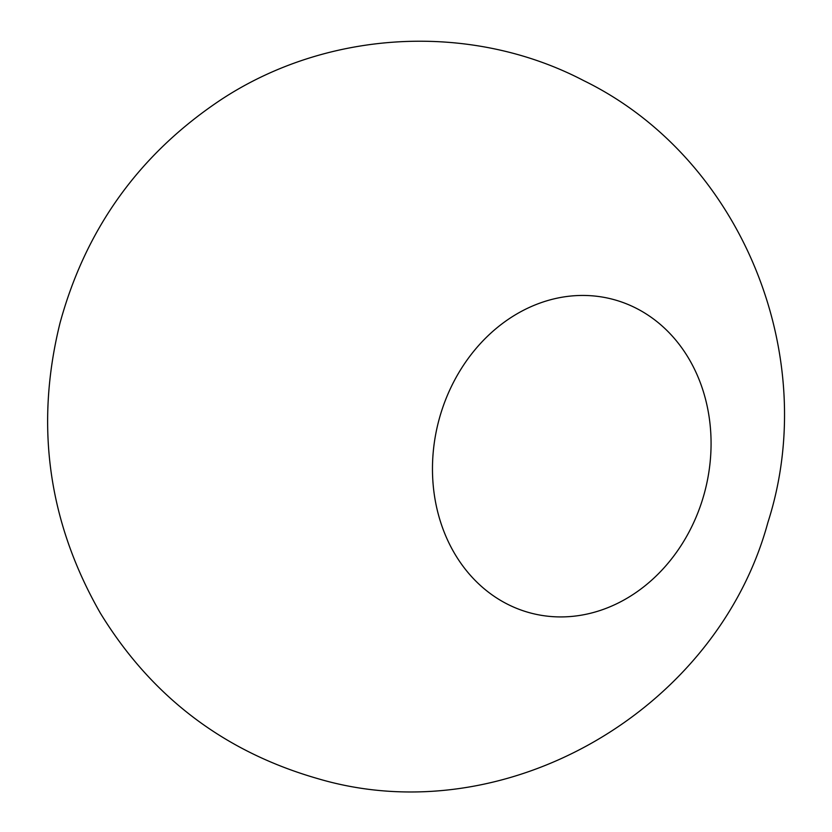 <?xml version="1.0" encoding="UTF-8"?>
<svg xmlns="http://www.w3.org/2000/svg" width="832" height="832" viewBox="0 0 832 832"><rect width="100%" height="100%" fill="white"/><g stroke="black" fill="none" stroke-linecap="round" stroke-linejoin="round"><path stroke-width="1.25" d="M636.366 308.329A162.146 137.665 104.4 0 0 432.588 475.498A162.146 137.665 104.4 0 0 646.35 584.73A162.146 137.665 104.4 0 0 636.366 308.329M583.762 80.652C741.738 157.841 821.496 355.888 767.905 522.423C717.038 710.102 505.18 834.236 317.658 778.596C223.818 751.618 151.372 696.446 100.339 613.111C48.162 521.903 34.726 425.204 60.029 322.982C85.821 228.55 139.35 154.211 220.605 99.965C326.966 29.682 470.694 21.507 583.762 80.652"/></g></svg>
